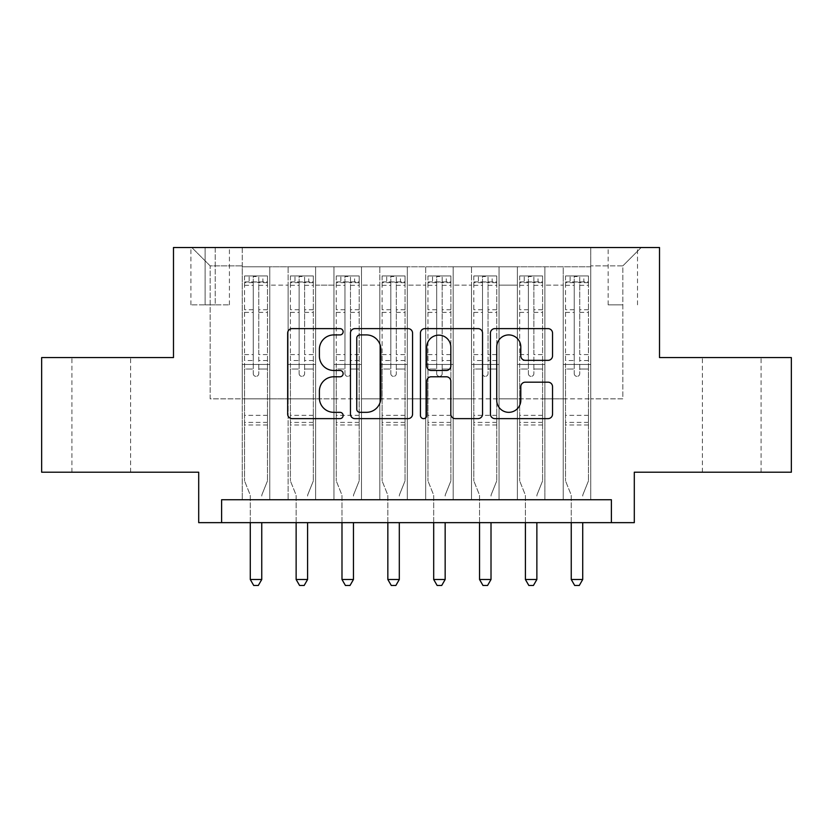 <?xml version="1.0" encoding="UTF-8"?>
<svg xmlns="http://www.w3.org/2000/svg" width="833" height="833" viewBox="0 0 833 833"><rect width="100%" height="100%" fill="white"/><g stroke="black" fill="none" stroke-linecap="round" stroke-linejoin="round"><path stroke-width="0.62" stroke-dasharray="4.17 3.12" d="M343.134 331.773A3.155 3.155 0 0 0 339.989 328.619L292.164 328.619A4.498 4.498 0 0 0 287.666 333.117L287.666 414.136A4.498 4.498 0 0 0 292.164 418.635L339.989 418.635A3.155 3.155 0 0 0 343.134 415.48A3.155 3.155 0 0 0 339.989 412.335L333.794 412.335A14.4 14.4 0 0 1 319.393 397.935L319.393 391.177A14.4 14.4 0 0 1 333.794 376.776L339.989 376.776A3.155 3.155 0 0 0 343.134 373.632A3.155 3.155 0 0 0 339.989 370.477L333.794 370.477A14.4 14.4 0 0 1 319.393 356.076L319.393 349.319A14.4 14.4 0 0 1 333.794 334.918L339.989 334.918A3.155 3.155 0 0 0 343.134 331.773M731.738 357.576L761.091 357.576L731.738 357.576M731.738 472.207L761.091 472.207L731.738 472.207M101.262 357.576L71.909 357.576L101.262 357.576M101.262 472.207L71.909 472.207L101.262 472.207M622.845 247.526L608.163 247.526L622.845 247.526M622.845 304.847L608.163 304.847L622.845 304.847M791.35 357.576L791.35 472.207L634.298 472.207L634.298 522.645L198.702 522.645L198.702 472.207L41.65 472.207L41.65 357.576L173.483 357.576L173.483 247.526L659.517 247.526L659.517 357.576L791.35 357.576M590.743 499.727L590.743 266.789L242.257 266.789L242.257 499.727L269.767 499.727L242.257 499.727L269.767 499.727L242.257 499.727L242.257 266.789L269.767 266.789L269.767 499.727L269.767 266.789L269.767 398.851L288.114 398.851L269.767 398.851L269.767 266.789L242.257 266.789L590.743 266.789L590.743 499.727L563.233 499.727L563.233 266.789L517.376 266.789L517.376 499.727L517.376 266.789L544.886 266.789L544.886 499.727L544.886 266.789L544.886 398.851L544.886 266.789L563.233 266.789L563.233 499.727L590.743 499.727L563.233 499.727L590.743 499.727L590.743 265.873L590.743 398.851L622.845 398.851L622.845 265.873L590.743 265.873L622.845 265.873L622.845 398.851L590.743 398.851L590.743 364.458L590.743 499.727M517.376 499.727L544.886 499.727L517.376 499.727L544.886 499.727L517.376 499.727L517.376 364.458L517.376 398.851L499.04 398.851L499.04 285.125L499.04 398.851L517.376 398.851L517.376 285.125L517.376 398.851L563.233 398.851L544.886 398.851L544.886 364.458L544.886 398.851L517.376 398.851L517.376 364.458L544.886 364.458L544.886 499.727L544.886 364.458L517.376 364.458L517.376 499.727M499.04 499.727L499.04 266.789L471.52 266.789L471.52 499.727L471.52 266.789L499.04 266.789L499.04 499.727L471.52 499.727L499.04 499.727L471.52 499.727L499.04 499.727L499.04 364.458L499.04 499.727M453.183 499.727L453.183 266.789L425.673 266.789L425.673 499.727L425.673 266.789L453.183 266.789L453.183 499.727L425.673 499.727L453.183 499.727L425.673 499.727L453.183 499.727L453.183 285.125L453.183 398.851L471.52 398.851L453.183 398.851L453.183 364.458L453.183 499.727M407.327 499.727L407.327 266.789L379.817 266.789L379.817 499.727L379.817 266.789L407.327 266.789L407.327 499.727L379.817 499.727L407.327 499.727L379.817 499.727L407.327 499.727L407.327 285.125L407.327 398.851L425.673 398.851L407.327 398.851L407.327 364.458L407.327 499.727M361.48 499.727L361.48 266.789L333.96 266.789L333.96 499.727L333.96 266.789L361.48 266.789L361.48 499.727L333.96 499.727L361.48 499.727L333.96 499.727L361.48 499.727L361.48 285.125L361.48 398.851L379.817 398.851L361.48 398.851L361.48 364.458L361.48 499.727M315.624 499.727L315.624 266.789L288.114 266.789L288.114 499.727L288.114 266.789L315.624 266.789L315.624 499.727L288.114 499.727L315.624 499.727L288.114 499.727L315.624 499.727L315.624 364.458L315.624 499.727M563.233 285.125L563.233 398.851L563.233 266.789L563.233 285.125L544.886 285.125L563.233 285.125M471.52 285.125L471.52 398.851L471.52 266.789L453.183 266.789L453.183 285.125L453.183 266.789L471.52 266.789L471.52 285.125L453.183 285.125L471.52 285.125M425.673 285.125L425.673 398.851L425.673 266.789L407.327 266.789L407.327 285.125L407.327 266.789L425.673 266.789L425.673 285.125L407.327 285.125L425.673 285.125M379.817 285.125L379.817 398.851L379.817 266.789L361.48 266.789L361.48 285.125L361.48 266.789L379.817 266.789L379.817 285.125L361.48 285.125L379.817 285.125M315.624 285.125L315.624 398.851L315.624 266.789L315.624 285.125L333.96 285.125L333.96 398.851L315.624 398.851L333.96 398.851L333.96 266.789L315.624 266.789L333.96 266.789L333.96 285.125L315.624 285.125M221.62 522.645L221.62 499.727L221.62 522.645L221.62 499.727L611.38 499.727L221.62 499.727L611.38 499.727L611.38 522.645M205.116 247.526L190.903 247.526L205.116 247.526L205.116 304.847L190.903 304.847L215.206 304.847L205.116 304.847L205.116 247.526M215.206 247.526L229.419 247.526L215.206 247.526L215.206 304.847L229.419 304.847L215.206 304.847L215.206 247.526M590.743 247.526L242.257 247.526L641.181 247.526L590.743 247.526L590.743 266.789L590.743 247.526M242.257 247.526L191.819 247.526L242.257 247.526L242.257 398.851L210.155 398.851L210.155 265.873L242.257 265.873L210.155 265.873L191.819 247.526L210.155 265.873L210.155 398.851L242.257 398.851L242.257 247.526M288.114 285.125L288.114 398.851L288.114 266.789L269.767 266.789L288.114 266.789L288.114 285.125L269.767 285.125L288.114 285.125M517.376 266.789L499.04 266.789L499.04 285.125L499.04 266.789L517.376 266.789L517.376 285.125L517.376 266.789M471.52 398.851L499.04 398.851L471.52 398.851L471.52 364.458L471.52 398.851M425.673 398.851L453.183 398.851L425.673 398.851L425.673 364.458L425.673 398.851M379.817 398.851L407.327 398.851L379.817 398.851L379.817 364.458L379.817 398.851M333.96 398.851L361.48 398.851L333.96 398.851L333.96 364.458L333.96 398.851M288.114 398.851L315.624 398.851L315.624 364.458L315.624 398.851L288.114 398.851L288.114 364.458L315.624 364.458L288.114 364.458L288.114 499.727L288.114 398.851M242.257 398.851L269.767 398.851L269.767 364.458L269.767 499.727L269.767 364.458L269.767 398.851L242.257 398.851L242.257 364.458L269.767 364.458L242.257 364.458L242.257 499.727L242.257 398.851M563.233 398.851L590.743 398.851L563.233 398.851L563.233 364.458L563.233 398.851M242.257 364.458L269.767 364.458L242.257 364.458M288.114 364.458L315.624 364.458L288.114 364.458M333.96 364.458L361.48 364.458L333.96 364.458L333.96 499.727L333.96 364.458L361.48 364.458L333.96 364.458M379.817 364.458L407.327 364.458L379.817 364.458L379.817 499.727L379.817 364.458L407.327 364.458L379.817 364.458M425.673 364.458L453.183 364.458L425.673 364.458L425.673 499.727L425.673 364.458L453.183 364.458L425.673 364.458M471.52 364.458L499.04 364.458L471.52 364.458L471.52 499.727L471.52 364.458L499.04 364.458L471.52 364.458M517.376 364.458L544.886 364.458L517.376 364.458M563.233 364.458L590.743 364.458L563.233 364.458L563.233 499.727L563.233 364.458L590.743 364.458L563.233 364.458M641.181 247.526L622.845 265.873L641.181 247.526M412.564 414.136L412.564 333.117A4.498 4.498 0 0 0 408.066 328.619L354.952 328.619A4.498 4.498 0 0 0 350.454 333.117L350.454 414.136A4.498 4.498 0 0 0 354.952 418.635L408.066 418.635A4.498 4.498 0 0 0 412.564 414.136M359.898 334.918A3.155 3.155 0 0 0 356.753 338.073L356.753 409.18A3.155 3.155 0 0 0 359.898 412.335L366.426 412.335A14.4 14.4 0 0 0 380.827 397.935L380.827 349.319A14.4 14.4 0 0 0 366.426 334.918L359.898 334.918M424.934 328.619L478.048 328.619A4.498 4.498 0 0 1 482.546 333.117L482.546 414.136A4.498 4.498 0 0 1 478.048 418.635L455.318 418.635A4.498 4.498 0 0 1 450.82 414.136L450.82 381.275A4.498 4.498 0 0 0 446.321 376.776L431.244 376.776A4.498 4.498 0 0 0 426.735 381.275L426.735 415.48A3.155 3.155 0 0 1 423.591 418.635A3.155 3.155 0 0 1 420.436 415.48L420.436 333.117A4.498 4.498 0 0 1 424.934 328.619M450.82 347.184A12.037 12.037 0 0 0 438.783 335.147A12.037 12.037 0 0 0 426.735 347.184L426.735 365.979A4.498 4.498 0 0 0 431.244 370.477L446.321 370.477A4.498 4.498 0 0 0 450.82 365.979L450.82 347.184M525.311 360.345L548.031 360.345A4.498 4.498 0 0 0 552.539 355.847L552.539 333.117A4.498 4.498 0 0 0 548.031 328.619L494.927 328.619A4.498 4.498 0 0 0 490.429 333.117L490.429 414.136A4.498 4.498 0 0 0 494.927 418.635L548.031 418.635A4.498 4.498 0 0 0 552.539 414.136L552.539 386.679A4.498 4.498 0 0 0 548.031 382.18L525.311 382.18A4.498 4.498 0 0 0 520.802 386.679L520.802 400.298A12.037 12.037 0 0 1 508.765 412.335A12.037 12.037 0 0 1 496.728 400.298L496.728 346.955A12.037 12.037 0 0 1 508.765 334.918A12.037 12.037 0 0 1 520.802 346.955L520.802 355.847A4.498 4.498 0 0 0 525.311 360.345M253.263 373.632A2.749 2.749 0 0 0 256.012 376.381A2.749 2.749 0 0 1 253.263 373.632L253.263 369.029L253.263 373.632M267.362 275.962L262.895 275.962L262.895 281.918L267.476 281.929L267.476 275.962L244.548 275.962L244.548 480.922L244.548 369.029L253.263 369.029L253.263 360.554L244.548 360.554M244.548 275.962L244.548 369.029L253.263 369.029L253.263 283.126C255.096 281.533 256.928 281.533 258.761 283.126L258.761 354.587L267.476 354.587L267.476 480.922L267.476 369.029L258.761 369.029L258.761 373.632A2.749 2.749 0 0 1 256.012 376.381A2.749 2.749 0 0 0 258.761 373.632L258.761 354.587M267.476 281.929L267.476 354.587M267.476 275.962L267.476 369.029L258.761 369.029L258.761 276.525L253.263 276.525L253.263 360.554M262.895 275.962L244.663 275.962M262.895 281.918L249.14 281.918L249.14 275.962M244.548 281.929L267.362 281.918M244.663 281.918L249.14 281.918M262.072 494.344L267.476 480.922L262.072 494.344A4.582 4.582 0 0 0 261.749 496.051A4.582 4.582 0 0 1 262.072 494.344M250.285 522.645L250.285 496.051A4.582 4.582 0 0 0 249.952 494.344L244.548 480.922L249.952 494.344A4.582 4.582 0 0 1 250.285 496.051L250.285 579.508L261.749 579.508L261.749 522.645M267.476 424.986L244.548 424.986M250.285 579.508L253.721 585.474L258.303 585.474L261.749 579.508M253.263 283.126L253.263 276.525M258.761 283.126L258.761 276.525M299.12 373.632A2.749 2.749 0 0 0 301.869 376.381A2.749 2.749 0 0 1 299.12 373.632L299.12 369.029L299.12 373.632M313.218 275.962L308.741 275.962L308.741 281.918L313.333 281.929L313.333 275.962L290.405 275.962L290.405 480.922L290.405 369.029L299.12 369.029L299.12 360.554L290.405 360.554M290.405 275.962L290.405 369.029L299.12 369.029L299.12 283.126C300.942 281.533 302.775 281.533 304.618 283.126L304.618 354.587L313.333 354.587L313.333 480.922L313.333 369.029L304.618 369.029L304.618 373.632A2.749 2.749 0 0 1 301.869 376.381A2.749 2.749 0 0 0 304.618 373.632L304.618 354.587M313.333 281.929L313.333 354.587M313.333 275.962L313.333 369.029L304.618 369.029L304.618 276.525L299.12 276.525L299.12 360.554M308.741 275.962L290.519 275.962M308.741 281.918L294.986 281.918L294.986 275.962M290.405 281.929L313.218 281.918M290.519 281.918L294.986 281.918M307.929 494.344L313.333 480.922L307.929 494.344A4.582 4.582 0 0 0 307.596 496.051A4.582 4.582 0 0 1 307.929 494.344M296.131 522.645L296.131 496.051A4.582 4.582 0 0 0 295.809 494.344L290.405 480.922L295.809 494.344A4.582 4.582 0 0 1 296.131 496.051L296.131 579.508L307.596 579.508L307.596 522.645M313.333 424.986L290.405 424.986M296.131 579.508L299.578 585.474L304.16 585.474L307.596 579.508M299.12 283.126L299.12 276.525M304.618 283.126L304.618 276.525M344.966 373.632A2.749 2.749 0 0 0 347.715 376.381A2.749 2.749 0 0 1 344.966 373.632L344.966 369.029L344.966 373.632M359.065 275.962L354.598 275.962L354.598 281.918L359.179 281.929L359.179 275.962L336.261 275.962L336.261 480.922L336.261 369.029L344.966 369.029L344.966 360.554L336.261 360.554M336.261 275.962L336.261 369.029L344.966 369.029L344.966 283.126C346.799 281.533 348.631 281.533 350.474 283.126L350.474 354.587L359.179 354.587L359.179 480.922L359.179 369.029L350.474 369.029L350.474 373.632A2.749 2.749 0 0 1 347.715 376.381A2.749 2.749 0 0 0 350.474 373.632L350.474 354.587M359.179 281.929L359.179 354.587M359.179 275.962L359.179 369.029L350.474 369.029L350.474 276.525L344.966 276.525L344.966 360.554M354.598 275.962L336.376 275.962M354.598 281.918L340.843 281.918L340.843 275.962M336.261 281.929L359.065 281.918M336.376 281.918L340.843 281.918M353.786 494.344L359.179 480.922L353.786 494.344A4.582 4.582 0 0 0 353.452 496.051A4.582 4.582 0 0 1 353.786 494.344M341.988 522.645L341.988 496.051A4.582 4.582 0 0 0 341.655 494.344L336.261 480.922L341.655 494.344A4.582 4.582 0 0 1 341.988 496.051L341.988 579.508L353.452 579.508L353.452 522.645M359.179 424.986L336.261 424.986M341.988 579.508L345.424 585.474L350.016 585.474L353.452 579.508M344.966 283.126L344.966 276.525M350.474 283.126L350.474 276.525M390.823 373.632A2.749 2.749 0 0 0 393.572 376.381A2.749 2.749 0 0 1 390.823 373.632L390.823 369.029L390.823 373.632M404.921 275.962L400.454 275.962L400.454 281.918L405.036 281.929L405.036 275.962L382.108 275.962L382.108 480.922L382.108 369.029L390.823 369.029L390.823 360.554L382.108 360.554M382.108 275.962L382.108 369.029L390.823 369.029L390.823 283.126C392.655 281.533 394.488 281.533 396.321 283.126L396.321 354.587L405.036 354.587L405.036 480.922L405.036 369.029L396.321 369.029L396.321 373.632A2.749 2.749 0 0 1 393.572 376.381A2.749 2.749 0 0 0 396.321 373.632L396.321 354.587M405.036 281.929L405.036 354.587M405.036 275.962L405.036 369.029L396.321 369.029L396.321 276.525L390.823 276.525L390.823 360.554M400.454 275.962L382.222 275.962M400.454 281.918L386.699 281.918L386.699 275.962M382.108 281.929L404.921 281.918M382.222 281.918L386.699 281.918M399.632 494.344L405.036 480.922L399.632 494.344A4.582 4.582 0 0 0 399.309 496.051A4.582 4.582 0 0 1 399.632 494.344M387.845 522.645L387.845 496.051A4.582 4.582 0 0 0 387.512 494.344L382.108 480.922L387.512 494.344A4.582 4.582 0 0 1 387.845 496.051L387.845 579.508L399.309 579.508L399.309 522.645M405.036 424.986L382.108 424.986M387.845 579.508L391.281 585.474L395.862 585.474L399.309 579.508M390.823 283.126L390.823 276.525M396.321 283.126L396.321 276.525M436.679 373.632A2.749 2.749 0 0 0 439.428 376.381A2.749 2.749 0 0 1 436.679 373.632L436.679 369.029L436.679 373.632M450.778 275.962L446.301 275.962L446.301 281.918L450.892 281.929L450.892 275.962L427.964 275.962L427.964 480.922L427.964 369.029L436.679 369.029L436.679 360.554L427.964 360.554M427.964 275.962L427.964 369.029L436.679 369.029L436.679 283.126C438.502 281.533 440.334 281.533 442.177 283.126L442.177 354.587L450.892 354.587L450.892 480.922L450.892 369.029L442.177 369.029L442.177 373.632A2.749 2.749 0 0 1 439.428 376.381A2.749 2.749 0 0 0 442.177 373.632L442.177 354.587M450.892 281.929L450.892 354.587M450.892 275.962L450.892 369.029L442.177 369.029L442.177 276.525L436.679 276.525L436.679 360.554M446.301 275.962L428.079 275.962M446.301 281.918L432.546 281.918L432.546 275.962M427.964 281.929L450.778 281.918M428.079 281.918L432.546 281.918M445.488 494.344L450.892 480.922L445.488 494.344A4.582 4.582 0 0 0 445.155 496.051A4.582 4.582 0 0 1 445.488 494.344M433.691 522.645L433.691 496.051A4.582 4.582 0 0 0 433.368 494.344L427.964 480.922L433.368 494.344A4.582 4.582 0 0 1 433.691 496.051L433.691 579.508L445.155 579.508L445.155 522.645M450.892 424.986L427.964 424.986M433.691 579.508L437.138 585.474L441.719 585.474L445.155 579.508M436.679 283.126L436.679 276.525M442.177 283.126L442.177 276.525M482.526 373.632A2.749 2.749 0 0 0 485.285 376.381A2.749 2.749 0 0 1 482.526 373.632L482.526 369.029L482.526 373.632M496.624 275.962L492.157 275.962L492.157 281.918L496.739 281.929L496.739 275.962L473.821 275.962L473.821 480.922L473.821 369.029L482.526 369.029L482.526 360.554L473.821 360.554M473.821 275.962L473.821 369.029L482.526 369.029L482.526 283.126C484.358 281.533 486.191 281.533 488.034 283.126L488.034 354.587L496.739 354.587L496.739 480.922L496.739 369.029L488.034 369.029L488.034 373.632A2.749 2.749 0 0 1 485.285 376.381A2.749 2.749 0 0 0 488.034 373.632L488.034 354.587M496.739 281.929L496.739 354.587M496.739 275.962L496.739 369.029L488.034 369.029L488.034 276.525L482.526 276.525L482.526 360.554M492.157 275.962L473.935 275.962M492.157 281.918L478.402 281.918L478.402 275.962M473.821 281.929L496.624 281.918M473.935 281.918L478.402 281.918M491.345 494.344L496.739 480.922L491.345 494.344A4.582 4.582 0 0 0 491.012 496.051A4.582 4.582 0 0 1 491.345 494.344M479.548 522.645L479.548 496.051A4.582 4.582 0 0 0 479.214 494.344L473.821 480.922L479.214 494.344A4.582 4.582 0 0 1 479.548 496.051L479.548 579.508L491.012 579.508L491.012 522.645M496.739 424.986L473.821 424.986M479.548 579.508L482.984 585.474L487.576 585.474L491.012 579.508M482.526 283.126L482.526 276.525M488.034 283.126L488.034 276.525M528.382 373.632A2.749 2.749 0 0 0 531.131 376.381A2.749 2.749 0 0 1 528.382 373.632L528.382 369.029L528.382 373.632M542.481 275.962L538.014 275.962L538.014 281.918L542.595 281.929L542.595 275.962L519.667 275.962L519.667 480.922L519.667 369.029L528.382 369.029L528.382 360.554L519.667 360.554M519.667 275.962L519.667 369.029L528.382 369.029L528.382 283.126C530.215 281.533 532.048 281.533 533.88 283.126L533.88 354.587L542.595 354.587L542.595 480.922L542.595 369.029L533.88 369.029L533.88 373.632A2.749 2.749 0 0 1 531.131 376.381A2.749 2.749 0 0 0 533.88 373.632L533.88 354.587M542.595 281.929L542.595 354.587M542.595 275.962L542.595 369.029L533.88 369.029L533.88 276.525L528.382 276.525L528.382 360.554M538.014 275.962L519.782 275.962M538.014 281.918L524.259 281.918L524.259 275.962M519.667 281.929L542.481 281.918M519.782 281.918L524.259 281.918M537.191 494.344L542.595 480.922L537.191 494.344A4.582 4.582 0 0 0 536.869 496.051A4.582 4.582 0 0 1 537.191 494.344M525.404 522.645L525.404 496.051A4.582 4.582 0 0 0 525.071 494.344L519.667 480.922L525.071 494.344A4.582 4.582 0 0 1 525.404 496.051L525.404 579.508L536.869 579.508L536.869 522.645M542.595 424.986L519.667 424.986M525.404 579.508L528.84 585.474L533.422 585.474L536.869 579.508M528.382 283.126L528.382 276.525M533.88 283.126L533.88 276.525M574.239 373.632A2.749 2.749 0 0 0 576.988 376.381A2.749 2.749 0 0 1 574.239 373.632L574.239 369.029L574.239 373.632M588.337 275.962L583.86 275.962L583.86 281.918L588.452 281.929L588.452 275.962L565.524 275.962L565.524 480.922L565.524 369.029L574.239 369.029L574.239 360.554L565.524 360.554M565.524 275.962L565.524 369.029L574.239 369.029L574.239 283.126C576.061 281.533 577.894 281.533 579.737 283.126L579.737 354.587L588.452 354.587L588.452 480.922L588.452 369.029L579.737 369.029L579.737 373.632A2.749 2.749 0 0 1 576.988 376.381A2.749 2.749 0 0 0 579.737 373.632L579.737 354.587M588.452 281.929L588.452 354.587M588.452 275.962L588.452 369.029L579.737 369.029L579.737 276.525L574.239 276.525L574.239 360.554M583.86 275.962L565.638 275.962M583.86 281.918L570.105 281.918L570.105 275.962M565.524 281.929L588.337 281.918M565.638 281.918L570.105 281.918M583.048 494.344L588.452 480.922L583.048 494.344A4.582 4.582 0 0 0 582.715 496.051A4.582 4.582 0 0 1 583.048 494.344M571.251 522.645L571.251 496.051A4.582 4.582 0 0 0 570.928 494.344L565.524 480.922L570.928 494.344A4.582 4.582 0 0 1 571.251 496.051L571.251 579.508L582.715 579.508L582.715 522.645M588.452 424.986L565.524 424.986M571.251 579.508L574.697 585.474L579.279 585.474L582.715 579.508M574.239 283.126L574.239 276.525M579.737 283.126L579.737 276.525M517.376 285.125L499.04 285.125L517.376 285.125M267.476 415.355L244.548 415.355M267.476 360.554L258.761 360.554M244.548 354.587L253.263 354.587M253.263 309.72L244.548 309.72M267.476 309.72L258.761 309.72M244.548 312.396L253.263 312.396M258.761 312.396L267.476 312.396M253.263 282.658L244.548 282.658M244.548 285.334L253.263 285.334M267.476 282.658L258.761 282.658M258.761 285.334L267.476 285.334M267.476 422.393L244.548 422.393M313.333 415.355L290.405 415.355M313.333 360.554L304.618 360.554M290.405 354.587L299.12 354.587M299.12 309.72L290.405 309.72M313.333 309.72L304.618 309.72M290.405 312.396L299.12 312.396M304.618 312.396L313.333 312.396M299.12 282.658L290.405 282.658M290.405 285.334L299.12 285.334M313.333 282.658L304.618 282.658M304.618 285.334L313.333 285.334M313.333 422.393L290.405 422.393M359.179 415.355L336.261 415.355M359.179 360.554L350.474 360.554M336.261 354.587L344.966 354.587M344.966 309.72L336.261 309.72M359.179 309.72L350.474 309.72M336.261 312.396L344.966 312.396M350.474 312.396L359.179 312.396M344.966 282.658L336.261 282.658M336.261 285.334L344.966 285.334M359.179 282.658L350.474 282.658M350.474 285.334L359.179 285.334M359.179 422.393L336.261 422.393M405.036 415.355L382.108 415.355M405.036 360.554L396.321 360.554M382.108 354.587L390.823 354.587M390.823 309.72L382.108 309.72M405.036 309.72L396.321 309.72M382.108 312.396L390.823 312.396M396.321 312.396L405.036 312.396M390.823 282.658L382.108 282.658M382.108 285.334L390.823 285.334M405.036 282.658L396.321 282.658M396.321 285.334L405.036 285.334M405.036 422.393L382.108 422.393M450.892 415.355L427.964 415.355M450.892 360.554L442.177 360.554M427.964 354.587L436.679 354.587M436.679 309.72L427.964 309.72M450.892 309.72L442.177 309.72M427.964 312.396L436.679 312.396M442.177 312.396L450.892 312.396M436.679 282.658L427.964 282.658M427.964 285.334L436.679 285.334M450.892 282.658L442.177 282.658M442.177 285.334L450.892 285.334M450.892 422.393L427.964 422.393M496.739 415.355L473.821 415.355M496.739 360.554L488.034 360.554M473.821 354.587L482.526 354.587M482.526 309.72L473.821 309.72M496.739 309.72L488.034 309.72M473.821 312.396L482.526 312.396M488.034 312.396L496.739 312.396M482.526 282.658L473.821 282.658M473.821 285.334L482.526 285.334M496.739 282.658L488.034 282.658M488.034 285.334L496.739 285.334M496.739 422.393L473.821 422.393M542.595 415.355L519.667 415.355M542.595 360.554L533.88 360.554M519.667 354.587L528.382 354.587M528.382 309.72L519.667 309.72M542.595 309.72L533.88 309.72M519.667 312.396L528.382 312.396M533.88 312.396L542.595 312.396M528.382 282.658L519.667 282.658M519.667 285.334L528.382 285.334M542.595 282.658L533.88 282.658M533.88 285.334L542.595 285.334M542.595 422.393L519.667 422.393M588.452 415.355L565.524 415.355M588.452 360.554L579.737 360.554M565.524 354.587L574.239 354.587M574.239 309.72L565.524 309.72M588.452 309.72L579.737 309.72M565.524 312.396L574.239 312.396M579.737 312.396L588.452 312.396M574.239 282.658L565.524 282.658M565.524 285.334L574.239 285.334M588.452 282.658L579.737 282.658M579.737 285.334L588.452 285.334M588.452 422.393L565.524 422.393M702.396 472.207L702.396 357.576M71.909 472.207L71.909 357.576M608.163 304.847L608.163 247.526M190.903 304.847L190.903 247.526M229.419 304.847L229.419 247.526M637.516 304.847L637.516 247.526M130.604 472.207L130.604 357.576M761.091 472.207L761.091 357.576"/><path stroke-width="1.25" d="M343.134 331.773A3.155 3.155 0 0 0 339.989 328.619L292.164 328.619A4.498 4.498 0 0 0 287.666 333.117L287.666 414.136A4.498 4.498 0 0 0 292.164 418.635L339.989 418.635A3.155 3.155 0 0 0 343.134 415.48A3.155 3.155 0 0 0 339.989 412.335L333.794 412.335A14.4 14.4 0 0 1 319.393 397.935L319.393 391.177A14.4 14.4 0 0 1 333.794 376.776L339.989 376.776A3.155 3.155 0 0 0 343.134 373.632A3.155 3.155 0 0 0 339.989 370.477L333.794 370.477A14.4 14.4 0 0 1 319.393 356.076L319.393 349.319A14.4 14.4 0 0 1 333.794 334.918L339.989 334.918A3.155 3.155 0 0 0 343.134 331.773M548.031 360.345A4.498 4.498 0 0 0 552.539 355.847L552.539 333.117A4.498 4.498 0 0 0 548.031 328.619L494.927 328.619A4.498 4.498 0 0 0 490.429 333.117L490.429 414.136A4.498 4.498 0 0 0 494.927 418.635L548.031 418.635A4.498 4.498 0 0 0 552.539 414.136L552.539 386.679A4.498 4.498 0 0 0 548.031 382.18L525.311 382.18A4.498 4.498 0 0 0 520.802 386.679L520.802 400.298A12.037 12.037 0 0 1 508.765 412.335A12.037 12.037 0 0 1 496.728 400.298L496.728 346.955A12.037 12.037 0 0 1 508.765 334.918A12.037 12.037 0 0 1 520.802 346.955L520.802 355.847A4.498 4.498 0 0 0 525.311 360.345L548.031 360.345M611.38 522.645L634.298 522.645L634.298 472.207L791.35 472.207L791.35 357.576L659.517 357.576L659.517 247.526L173.483 247.526L173.483 357.576L41.65 357.576L41.65 472.207L198.702 472.207L198.702 522.645L611.38 522.645L611.38 499.727L221.62 499.727L221.62 522.645M412.564 333.117A4.498 4.498 0 0 0 408.066 328.619L354.952 328.619A4.498 4.498 0 0 0 350.454 333.117L350.454 414.136A4.498 4.498 0 0 0 354.952 418.635L408.066 418.635A4.498 4.498 0 0 0 412.564 414.136L412.564 333.117M424.934 328.619L478.048 328.619A4.498 4.498 0 0 1 482.546 333.117L482.546 414.136A4.498 4.498 0 0 1 478.048 418.635L455.318 418.635A4.498 4.498 0 0 1 450.82 414.136L450.82 381.275A4.498 4.498 0 0 0 446.321 376.776L431.244 376.776A4.498 4.498 0 0 0 426.735 381.275L426.735 415.48A3.155 3.155 0 0 1 423.591 418.635A3.155 3.155 0 0 1 420.436 415.48L420.436 333.117A4.498 4.498 0 0 1 424.934 328.619M359.898 334.918A3.155 3.155 0 0 0 356.753 338.073L356.753 409.18A3.155 3.155 0 0 0 359.898 412.335L366.426 412.335A14.4 14.4 0 0 0 380.827 397.935L380.827 349.319A14.4 14.4 0 0 0 366.426 334.918L359.898 334.918M450.82 347.184A12.037 12.037 0 0 0 438.783 335.147A12.037 12.037 0 0 0 426.735 347.184L426.735 365.979A4.498 4.498 0 0 0 431.244 370.477L446.321 370.477A4.498 4.498 0 0 0 450.82 365.979L450.82 347.184M250.285 522.645L250.285 579.508L261.749 579.508L261.749 522.645M261.749 579.508L258.303 585.474L253.721 585.474L250.285 579.508M296.131 522.645L296.131 579.508L307.596 579.508L307.596 522.645M307.596 579.508L304.16 585.474L299.578 585.474L296.131 579.508M341.988 522.645L341.988 579.508L353.452 579.508L353.452 522.645M353.452 579.508L350.016 585.474L345.424 585.474L341.988 579.508M387.845 522.645L387.845 579.508L399.309 579.508L399.309 522.645M399.309 579.508L395.862 585.474L391.281 585.474L387.845 579.508M433.691 522.645L433.691 579.508L445.155 579.508L445.155 522.645M445.155 579.508L441.719 585.474L437.138 585.474L433.691 579.508M479.548 522.645L479.548 579.508L491.012 579.508L491.012 522.645M491.012 579.508L487.576 585.474L482.984 585.474L479.548 579.508M525.404 522.645L525.404 579.508L536.869 579.508L536.869 522.645M536.869 579.508L533.422 585.474L528.84 585.474L525.404 579.508M571.251 522.645L571.251 579.508L582.715 579.508L582.715 522.645M582.715 579.508L579.279 585.474L574.697 585.474L571.251 579.508"/></g></svg>
